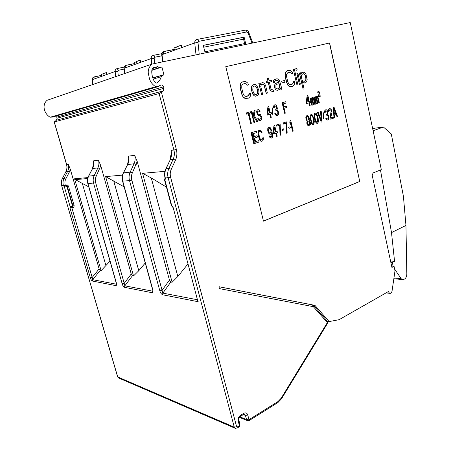 <?xml version="1.0" encoding="UTF-8"?>
<svg xmlns="http://www.w3.org/2000/svg" width="451" height="451" viewBox="0 0 451 451"><rect width="100%" height="100%" fill="white"/><g stroke="black" fill="none" stroke-linecap="round" stroke-linejoin="round"><path stroke-width="0.68" d="M181.939 47.513L181.336 45.139L176.662 46.898L177.249 49.198M176.662 46.898L174.915 47.468L173.979 48.285L174.469 50.196M181.753 47.581L181.33 45.106M174.266 49.418L163.961 51.465C162.726 51.651 162.072 52.716 162.01 54.667L161.717 54.949L162.636 61.697M56.431 120.208L54.312 121.945L159.113 93.549L161.424 92.258L176.358 149.422C177.288 153.171 177.001 156.722 175.512 160.082L171.25 169.305C170.134 171.82 169.92 174.469 170.613 177.243L236.64 426.776L237.22 427.024L238.979 425.919L239.284 425.13L238.19 420.969C237.795 418.646 238.5 416.803 240.31 415.439L243.805 413.291C245.705 412.377 247.03 412.964 247.779 415.038L248.856 419.154L249.42 419.402L278.002 401.553L281.131 398.289L327.116 322.989L327.093 322.256L313.321 306.669L219.451 288.612L218.955 286.712L314.933 305.355L329.129 321.58L339.118 319.68L388.35 291.583L389.551 293.319C390.808 293.607 391.643 292.823 392.066 290.968L395.003 270.78L394.05 266.299L391.919 267.449L372.222 175.354L373.095 172.947L381.309 169.599L350.235 22.55L151.959 64.098C148.362 67.447 147.364 71.433 148.971 76.05C149.45 80.577 151.683 84.123 155.663 86.688L158.346 86.609L160.099 85.307L161.802 84.889L163.6 86.834L163.984 88.289L163.228 90.893L56.431 120.208L57.063 118.23L163.984 88.289M152.765 77.809L163.916 74.697L161.266 76.659C160.533 79.224 159.209 81.276 157.303 82.804L156.164 83.069C152.945 82.183 149.749 69.183 153.346 67.684L157.241 66.72L158.053 66.737L159.355 67.571L161.926 67.024L151.829 70.362M161.926 67.024L163.916 74.697M152.872 78.136L159.553 76.056M153.233 79.134L161.266 76.659M313.321 306.669L312.498 304.915L218.966 286.751M313.501 306.776L313.518 305.474L312.774 305.011L314.933 305.355M327.33 321.247L329.129 321.58M151.959 64.098L47.079 100.302C41.486 105.145 44.361 113.973 50.134 117.209L52.361 117.091L157.822 86.761M163.6 86.834L56.747 117.136L55.326 115.732M56.747 117.136L57.063 118.23M161.424 92.258L163.228 90.893M225.776 66.675L263.463 221.131L359.746 181.511L329.63 42.969L225.776 66.675M159.829 290.794L129.522 180.642L131.822 180.107L162.845 293.122L162.529 294.751C161.249 294.029 160.347 292.716 159.829 290.794L162.084 290.32L169.458 280.077L170.811 282.022L172.124 282.236L177.835 276.497L187.926 263.987M164.953 171.341L142.572 173.325L172.124 282.236M170.095 159.671L171.233 153.143L171.053 150.392L173.9 150.008C174.706 153.261 174.464 156.35 173.161 159.271L168.894 168.482C167.575 171.436 167.327 174.548 168.144 177.812L234.283 427.165L235.495 428.399M65.919 171.543C67.002 169.288 67.199 166.932 66.522 164.48L68.293 164.26L70.328 169.294L99.135 268.92L100.156 270.493L101.103 270.645L74.573 178.788L75.278 179.622L88.751 186.861M92.534 168.494L93.582 162.715L93.374 160.877L98.504 160.184L100.804 165.793L131.241 273.994L132.419 275.758L133.519 275.933L138.79 270.707L145.233 263.006M122.503 175.106L105.619 176.606L133.519 275.933M127.554 164.497L128.687 158.369L128.49 156.136L134.663 155.302L137.205 161.458L169.458 280.077M131.822 180.107C131.168 177.576 131.348 175.163 132.363 172.874L137.205 161.458M165.354 178.444L164.959 180.265L171.775 205.87L171.414 205.78L164.609 180.22C164.654 179.036 164.846 178.438 165.19 178.427M124.527 287.315L124.826 285.833L124.205 283.29L122.165 283.724C122.661 285.483 123.444 286.678 124.527 287.315L152.088 292.705C152.968 292.789 153.188 291.712 152.737 289.463L122.745 181.139C121.984 178.213 122.244 175.422 123.523 172.767L127.701 164.463C128.98 161.847 129.24 159.073 128.49 156.136M92.41 281.029L92.692 279.671L92.173 277.455L90.375 277.833C90.876 279.513 91.553 280.578 92.41 281.029L115.817 285.613C116.55 285.675 116.696 284.677 116.257 282.619L87.984 183.692C87.269 181.026 87.511 178.478 88.712 176.053L92.635 168.471C93.836 166.081 94.084 163.55 93.374 160.877M165.427 178.438L165.049 177.987L165.427 178.438L164.959 180.265L164.609 180.214M88.61 176.076L92.489 168.578L97.906 167.868C99.023 165.449 99.22 162.89 98.504 160.184M123.377 172.795L127.503 164.604L134.048 163.741C135.221 161.092 135.424 158.278 134.663 155.302M63.495 185.818L67.402 185.017L68.422 185.975L74.139 205.628L70.187 206.817L70.023 208.159L71.844 207.742L70.993 207.714L70.187 206.817L64.442 187.126L63.399 185.496L61.759 185.615C61.082 183.145 61.291 180.789 62.401 178.54L65.998 171.515L67.656 171.329L69.386 171.955L70.328 169.294M101.103 270.645L109.999 261.202M115.817 285.613L116.505 283.859L116.257 282.619M122.165 283.724L93.605 183.281C92.878 180.575 93.086 177.993 94.225 175.535L96.204 176.206L100.804 165.793M152.088 292.705L152.399 291.12L152.906 290.726L152.737 289.463M152.523 289.328L122.554 181.116L129.522 180.642C128.749 177.671 128.963 174.836 130.164 172.141L134.048 163.741L136.236 164.463M197.696 300.699L173.184 207.601L171.775 205.87L172.682 207.02M105.619 176.606L124.155 186.889M138.79 270.707L113.697 180.8M106.002 265.848L82.262 183.191M142.572 173.325L151.277 177.948L166.442 187.097M177.835 276.497L151.277 177.948M380.458 169.948L379.905 170.174M394.05 266.299L391.631 266.09M390.543 261.016L394.557 261.326L391.507 232.598L405.956 225.438L403.414 196.253L391.288 133.975L383.457 127.075L373.095 130.739M391.507 232.598L380.497 170.134M383.457 127.075L374.837 128.169L372.712 128.918M394.642 269.078L401.164 278.684L402.207 279.575L404.496 279.113C406.007 278.109 406.785 276.407 406.83 273.994L405.956 225.438M393.018 266.208L392.483 262.443L390.82 262.307M394.557 261.326L392.483 262.443M329.63 42.969L225.776 66.68M359.746 181.511L329.489 43.008M263.446 221.075L359.599 181.516M250.485 93.064L249.2 93.402L249.245 94.518L247.999 95.984L246.066 96.497L244.301 95.832L243.05 93.504L241.753 88.142L241.804 85.47L243.061 84.016L245.006 83.525L246.77 84.213L247.244 85.228L248.529 84.901L247.887 83.176L245.654 81.468L242.542 81.868L241.544 82.494L240.845 83.429L240.231 86.631L241.747 93.847L243.174 96.886L245.417 98.56L248.512 98.109L250.181 96.531L250.694 94.89L250.485 93.064L249.065 93.43L248.636 95.432L246.049 96.491M244.87 83.559L246.635 84.247L247.244 85.228M242.542 81.868L240.71 83.463L240.186 85.121L240.31 88.509L241.606 93.876L243.038 96.92L244.245 98.109L246.579 98.628M254.736 84.45L252.904 84.912L251.799 85.944L251.376 87.934L251.54 90.521L252.893 94.298L254.161 95.832L255.599 96.198L258.175 95.138L258.93 92.697L258.767 90.132L256.76 85.425L255.666 84.585L253.045 84.878L251.94 85.915L251.511 87.9L252.019 91.908L253.034 94.265L254.302 95.804L255.734 96.17M262.132 84.072L264.038 85.036L266.214 93.346L267.387 93.036L265.825 86.423L264.76 83.739L262.691 82.415L261.112 83.193L260.402 84.861L259.985 83.108L258.942 83.373L261.597 94.592L262.634 94.315L260.734 86.265L261.439 84.596L262.189 84.033L264.179 85.002L266.355 93.312M262.691 82.415L260.971 83.226L260.345 84.625M259.985 83.108L258.801 83.407L261.597 94.592M271.322 80.21L269.072 80.785L268.424 78L267.398 78.26L268.052 81.045L266.411 81.468L266.738 82.86L268.379 82.437L270.008 89.388L270.741 90.662L271.513 91.192L273.503 91.395L273.176 90.014L271.31 89.405L270.865 88.424L269.399 82.178L271.643 81.603L271.322 80.21L269.078 80.785M268.424 78L267.257 78.294L267.911 81.079L266.27 81.501L266.738 82.86M268.238 82.477L269.867 89.416L270.6 90.696L272.066 91.406L273.503 91.395M276.576 78.869L273.898 79.917L273.329 81.163L273.447 82.601L274.603 82.307L274.642 81.563L275.691 80.56L277.782 80.385L278.622 81.265L278.859 82.296L276.655 82.871L274.879 84.427L274.558 86.71L275.319 89.072L276.164 89.946L277.534 90.313L279.654 89.377L280.133 87.793L280.928 89.399L281.926 89.129L279.62 81.005L278.622 79.444L277.861 78.908L276.576 78.869L274.039 79.883L273.469 81.129L273.588 82.567M276.762 80.284L278.12 80.661L278.718 82.33L275.386 83.559L274.496 85.256L274.417 86.744L275.183 89.106L276.023 89.974L277.534 90.313M280.116 88.097L280.928 89.399M284.542 80.458L281.627 81.208L282.168 82.888L284.936 82.167L284.542 80.458L281.768 81.174L282.168 82.888M294.492 81.456L293.336 81.761L293.375 82.826L292.248 84.202L290.5 84.67L288.899 84.01L287.766 81.783L286.594 76.676L286.633 74.133L287.772 72.763L289.531 72.323L291.126 73L291.555 73.97L292.722 73.671L292.141 72.025L290.117 70.373L287.304 70.717L286.402 71.303L285.771 72.183L285.218 75.216L286.588 82.093L287.885 85.002L289.914 86.62L292.716 86.231L294.221 84.749L294.689 83.193L294.492 81.456L293.195 81.794L292.806 83.689L290.483 84.664M289.39 72.357L290.985 73.034L291.555 73.97M287.304 70.717L285.63 72.216L285.156 73.784L285.269 77.008L286.447 82.127L287.744 85.036L288.837 86.186L290.968 86.699M293.342 69.212L296.955 85.092L297.914 84.833L294.306 68.969L293.342 69.212L296.955 85.092M297.953 73.412L296.854 73.688L299.441 84.422L300.394 84.168L297.953 73.412L297 73.654L299.441 84.422M295.85 68.586L296.087 70.311L297.192 70.035L296.809 68.349L295.85 68.586L296.234 70.277M302.52 81.992L303.585 82.95L305.688 82.742L306.781 81.394L307.154 79.528L305.953 74.195L304.109 72.194L302.147 72.34L301.46 72.87L300.89 74.793L300.434 72.774L299.481 73.023L303.123 89.106L304.07 88.847L302.407 81.496L303.275 82.685L304.56 83.046M303.281 72.053L301.319 72.904L300.778 74.285M300.434 72.774L299.34 73.056L303.123 89.106M250.423 111.758L246.218 112.942L246.5 114.12L248.354 113.601L250.739 123.473L251.376 123.281L248.997 113.421L250.705 112.93L250.423 111.758L246.353 112.913L246.641 114.092M248.225 113.641L250.739 123.473M253.969 116.939L256.737 121.669L257.718 121.392L254.257 115.417L255.091 110.427L254.251 110.67L253.208 116.724L251.917 111.335L251.28 111.515L253.924 122.52L254.561 122.334L253.659 118.596L254.009 116.741L256.878 121.646M255.091 110.427L254.11 110.692L253.135 116.397M251.917 111.335L251.139 111.538L253.924 122.52M258.147 109.559L257.115 110.089L256.613 111.73L257.279 114.526L258.451 115.681L260.165 115.693L261.129 117.401L260.526 119.07L259.218 119.205L258.462 117.936L257.837 118.117L258.164 119.019L259.443 120.631L260.858 120.462L261.625 119.487L261.811 117.446L260.464 114.61L258.361 114.227L257.668 113.184L257.493 111.989L257.955 111.109L258.953 111.07L259.488 111.916L260.114 111.735L258.722 109.644L257.256 110.061L256.749 111.701L257.42 114.503L259.066 115.766M259.584 115.614L260.452 116.093L260.994 117.423L260.746 118.737L259.658 119.306M258.462 117.936L257.696 118.145L258.615 120.113L260.024 120.71M259.359 114.188L258.711 114.362M258.462 110.963L259.488 111.916M268.711 106.554L267.956 106.757L266.964 113.691L267.291 115.078L269.89 114.329L270.651 117.548L271.26 117.367L270.504 114.148L271.519 113.849L271.198 112.474L270.177 112.773L268.711 106.554L268.097 106.729L267.105 113.669L267.432 115.05M269.754 114.368L270.651 117.548M271.198 112.474L270.172 112.756M272.415 107.952L272.303 114.097L272.855 114.441L272.827 108.325L272.415 107.952L272.443 114.069L272.855 114.441M274.913 104.79L273.622 105.878L273.543 107.857L274.191 107.688L274.879 106.024L276.249 106.363L276.728 108.42L275.736 109.683L275.95 110.596L277.416 110.901L278.053 113.15L277.81 113.956L276.756 114.509L275.95 114.261L275.431 113.438L274.924 113.584L275.55 114.87L276.469 115.569L277.731 115.439L278.368 114.52L278.543 112.519L278.019 110.726L277.049 109.79L277.331 108.246L276.801 105.962L275.674 104.818L274.71 104.846L273.763 105.855L273.684 107.834M275.172 105.94L276.108 106.391L276.576 107.473L276.497 108.962L275.595 109.711L275.95 110.596M276.254 110.512L277.275 110.929L277.906 112.694L277.669 113.979L276.722 114.503M275.431 113.438L274.783 113.613L275.409 114.892L276.925 115.681M286.379 106.115L283.814 106.853L283.132 103.905L286.092 103.059L285.782 101.701L282.219 102.715L284.694 113.37L285.286 113.19L284.13 108.212L286.695 107.468L286.379 106.115L283.814 106.842M285.782 101.701L282.078 102.738L284.694 113.37M307.853 95.426L307.148 95.612L306.246 102.23L306.545 103.555L308.935 102.867L309.628 105.951L310.187 105.782L309.493 102.704L310.423 102.428L310.125 101.109L309.194 101.379L307.853 95.426L307.289 95.584L306.387 102.202L306.691 103.527M308.794 102.907L309.628 105.951M310.125 101.109L309.194 101.368M311.461 98.848L312.013 99.609L313.197 104.874L313.8 104.711L312.616 99.445L312.791 98.459L313.637 99.152L314.815 104.406L315.272 104.271L314.093 99.017L313.056 97.45L312.458 97.856L312.329 98.594L311.573 97.878L310.891 98.78L310.739 98.115L310.277 98.25L311.861 105.286L312.323 105.151L311.089 99.66L311.59 98.808L312.154 99.581L313.338 104.846M312.938 98.419L313.49 99.181L314.815 104.406M313.056 97.45L312.543 97.585L312.216 98.442M311.573 97.878L310.812 98.431M310.739 98.115L310.13 98.279L311.861 105.286M315.61 97.647L316.157 98.403L317.329 103.645L317.932 103.482L316.76 98.245L316.929 97.264L317.763 97.952L318.936 103.183L319.387 103.048L318.22 97.816L317.194 96.255L316.602 96.661L316.472 97.393L315.728 96.677L315.046 97.574L314.899 96.92L314.437 97.05L316.01 104.051L316.467 103.916L315.243 98.453L315.553 97.658L316.303 98.374L317.476 103.617M317.076 97.219L317.622 97.98L318.936 103.183M317.194 96.255L316.681 96.39L316.36 97.241M315.728 96.677L314.967 97.224M314.899 96.92L314.296 97.078L316.01 104.051M251.793 132.588L251.021 132.808L253.806 143.745L254.437 143.536L251.793 132.588L251.156 132.786L253.806 143.745M258.739 140.667L255.582 141.67L254.685 137.955L257.425 137.093L257.093 135.7L254.347 136.557L253.62 133.53L256.788 132.549L256.45 131.156L252.645 132.329L255.283 143.266L259.071 142.054L258.739 140.667L255.576 141.648M257.093 135.7L254.347 136.535M256.45 131.156L252.509 132.346L255.283 143.266M263.305 137.718L262.679 137.916L262.178 139.562L261.242 139.866L260.345 139.404L258.812 134.415L258.739 132.695L259.302 131.771L260.244 131.478L261.14 131.946L261.411 132.611L262.037 132.414L261.653 131.292L260.492 130.159L258.502 130.773L258.011 133.417L259.832 140.064L260.999 141.186L262.51 140.949L263.283 139.957L263.305 137.718L262.544 137.938L262.042 139.584L261.197 139.855M260.148 131.512L261.411 132.611M259.911 130.091L258.835 130.401L258.057 131.388L258.045 134.629L259.691 140.086L260.858 141.202L261.574 141.248M269.845 135.886L269.191 136.067L269.456 136.721L269.98 137.538L271.214 138.124L272.218 137.583L272.652 135.728L271.93 131.297L270.453 127.825L269.219 127.227L268.249 127.768L267.877 130.841L268.57 132.842L269.771 134.189L270.842 134.094L271.694 132.6L272.083 135.176L271.846 136.478L270.983 136.997L269.845 135.886L269.332 136.05L270.121 137.521L271.355 138.107M269.219 127.227L268.108 127.791L267.759 128.636L267.736 130.863L268.954 133.682L270.335 134.257M271.609 132.842L271.902 135.943L270.944 136.986M274.704 125.536L273.96 125.744L272.979 132.656L273.306 134.026L275.871 133.237L276.621 136.416L277.224 136.225L276.474 133.045L277.478 132.729L277.162 131.365L276.153 131.681L274.704 125.536L274.101 125.722L273.12 132.639L273.447 134.009M275.736 133.282L276.621 136.416M277.162 131.365L276.147 131.658M280.127 123.867L276.378 124.995L276.649 126.133L279.795 125.181L280.026 135.323L280.623 135.131L280.127 123.867L276.519 124.978L276.79 126.111M279.654 125.226L280.026 135.323M283.64 128.839L282.106 129.296L282.512 130.407L283.899 129.967L283.64 128.839L282.247 129.274L282.512 130.407M286.667 121.849L282.969 122.965L283.234 124.098L286.34 123.157L286.565 133.225L287.157 133.034L286.667 121.849L283.11 122.948L283.375 124.076M286.193 123.202L286.565 133.225M290.123 126.793L288.612 127.244L289.018 128.349L290.382 127.915L290.123 126.793L288.753 127.227L289.018 128.349M290.777 120.586L290.049 120.789L289.824 122.537L290.241 124.329L290.607 122.559L292.62 131.28L293.206 131.094L290.777 120.586L290.19 120.767L289.97 122.514L290.382 124.313M290.551 122.971L292.62 131.28M307.204 115.529L306.268 116.031L305.817 117.587L306.026 119.402L307.086 120.958L306.787 123.174L307.373 124.871L308.416 125.947L309.64 125.818L310.373 124.645L310.44 122.745L309.854 121.048L309.098 120.349L309.352 118.387L308.772 116.691L307.723 115.603L306.409 116.008L306.02 118.72L307.227 120.936L306.866 121.995L307.08 123.811L307.943 125.417L309.082 125.998M311.122 114.323L310.153 115.535L310.249 119.025L311.658 123.506L312.695 124.577L313.947 124.2L314.319 121.043L312.763 115.45L311.726 114.368L311.122 114.323L310.299 115.512L310.181 117.192L311.415 122.666L312.227 124.048L313.439 124.594M315.187 113.066L314.539 113.483L314.099 115.016L314.759 119.712L315.717 122.21L316.743 123.281L317.487 123.298L318.293 122.108L318.203 118.647L317.431 115.636L316.393 113.629L315.785 113.116L314.685 113.455L314.308 116.606L315.858 122.187L316.89 123.258L317.487 123.298M321.213 111.211L320.667 111.38L321.383 120.659L318.118 112.164L317.572 112.333L321.309 122.069L322.031 121.838L321.213 111.211L320.52 111.403L321.197 120.18M318.118 112.164L317.425 112.361L321.309 122.069M323.592 112.789L323.48 118.579L323.987 118.901L323.959 113.139L323.592 112.789L323.621 118.557L323.987 118.901M325.808 109.796L324.641 110.828L324.573 112.694L325.165 112.53L325.78 110.957L326.998 111.273L327.426 113.207L326.541 114.407L326.733 115.264L328.035 115.546L328.604 117.66L328.39 118.421L327.454 118.946L326.733 118.72L326.276 117.942L325.825 118.089L327.2 119.949L328.317 119.819L328.886 118.951L329.038 117.063L328.57 115.377L327.708 114.498L327.962 113.043L327.482 110.89L326.485 109.819L325.628 109.852L324.782 110.805L324.72 112.671M326.034 110.878L326.851 111.296L327.268 112.316L327.195 113.72L326.4 114.43L326.733 115.264M327.003 115.18L327.894 115.569L328.452 117.226L328.243 118.444L327.403 118.94M326.276 117.942L325.684 118.106L326.236 119.312L327.606 120.051M329.957 109.666L330.763 110.083L331.175 111.098L329.89 118.145L330.126 119.216L333.452 118.173L333.216 117.108L330.746 117.897L331.919 112.491L331.851 110.907L330.938 108.905L329.557 108.646L328.717 109.587L328.655 111.448L329.1 111.307L329.303 110.095L330.059 109.632L330.91 110.061L331.322 111.076L330.036 118.123L330.273 119.194M333.216 117.108L330.752 117.869M329.912 108.533L328.576 109.616L328.655 111.448M334.061 107.259L333.21 107.496L334.011 117.97L334.681 117.779L334.473 115.106L336.226 114.554L337.134 116.989L337.658 116.826L334.061 107.259L333.357 107.473L334.157 117.948M336.085 114.599L337.134 116.989M318.429 91.903L319.054 92.641L318.513 96.745L320.295 96.243L320.171 95.697L318.896 96.063L319.471 92.54L318.998 91.508L318.288 91.361L317.825 92.771L318.547 91.869L319.195 92.613L318.654 96.717M320.171 95.697L318.902 96.052M318.468 91.311L317.713 91.863L317.825 92.771M254.516 86L255.441 86.135L256.698 87.68L257.577 90.437L257.279 93.876L255.807 94.648M279.039 83.706L279.519 85.763L279.113 87.691L278.273 88.644L277.202 88.932M303.517 73.761L304.419 74.235L305.434 76.089L305.925 79.145L305.474 80.673L304.171 81.377L302.632 80.729L302.029 79.821L301.274 76.473L301.426 75.368L302.525 74.015L303.658 73.727L305.164 75.103L306.032 78.062L306.026 79.827L305.615 80.644L304.183 81.377M268.475 108.962L269.427 112.975L267.826 113.443L268.531 108.573L269.563 112.953L267.826 113.46M307.633 97.766L308.49 101.571L307.046 101.994M269.484 128.372L270.228 128.856L270.966 130.593L270.786 132.617L269.923 133.13M274.473 127.932L275.409 131.895L273.836 132.391M308.349 121.054L309.206 121.466L309.831 122.914L309.476 124.437L308.879 124.859M307.351 116.662L308.258 117.299L308.693 118.337L308.433 119.831L307.836 120.254M311.325 115.456L312.115 115.868L312.78 117.063L313.513 119.876L313.642 122.638L313.09 123.489M315.39 114.199L316.168 114.61L316.827 115.8L317.555 118.596L317.684 121.347L317.138 122.198M333.937 108.747L335.803 113.753L334.371 114.204L333.898 108.217L335.95 113.731L334.371 114.227M255.818 94.648L254.894 94.518L253.625 92.985L252.74 90.211L253.039 86.755L254.652 85.966L255.576 86.102L256.839 87.646L257.718 90.409L257.42 93.847L255.818 94.648M279.18 83.672L279.659 85.729L279.254 87.663L278.414 88.616L277.213 88.937L275.888 87.827L275.927 85.256L276.976 84.247L279.18 83.672M307.046 102.011L307.689 97.354L308.636 101.543L307.046 102.011M271.107 130.576L270.927 132.594L269.963 133.146L269.185 132.65L268.554 131.371L268.621 128.885L269.952 128.473L270.966 130.593M273.83 132.414L274.529 127.548L275.55 131.872L273.83 132.414M308.924 124.871L308.027 124.453L307.396 123.005L307.751 121.477L308.45 121.026L309.347 121.449L309.972 122.892L309.617 124.414L308.924 124.871M307.452 116.629L308.399 117.277L308.839 118.314L308.574 119.808L307.875 120.265L306.928 119.616L306.488 118.574L306.753 117.08L307.452 116.629M310.902 119.075L310.953 115.777L311.883 115.49L312.926 117.04L313.862 121.189L313.789 122.616L313.197 123.506L312.306 123.089L311.641 121.894L310.902 119.075M314.973 117.801L315.023 114.52L315.942 114.233L316.974 115.777L317.899 119.91L317.825 121.33L317.239 122.215L316.36 121.793L315.7 120.609L314.973 117.801M159.355 67.571L151.874 70.052M135.091 64.33L134.601 62.503L137.916 60.964L140.182 60.22L140.735 62.306M136.45 61.561L137.003 63.647M140.176 60.203L140.988 62.215M134.866 63.495L126.004 65.31C124.831 65.491 124.217 66.477 124.155 68.259L124.628 73.53M151.722 64.177L151.254 58.529C151.068 57.063 151.722 56.014 153.227 55.377C153.926 55.281 154.473 55.89 154.856 57.215L161.836 55.8M142.042 61.838L140.949 62.058M245.834 44.339L244.121 37.14L243.506 39.141L245.006 44.508M205.137 52.829L203.271 45.325L244.121 37.14M115.636 76.636L115.18 71.478C114.999 70.142 115.619 69.172 117.046 68.575L118.472 70.277L124.025 69.121M106.532 74.584L106.008 72.662L106.301 72.498L106.848 74.471M106.013 72.684L102.873 73.801L103.397 75.712M102.05 76.196L101.571 74.454L102.873 73.801M109.243 73.609L107.631 74.189M106.746 74.099L107.569 73.964M197.048 39.434L245.079 30.172C245.925 30.02 246.55 30.606 246.951 31.92L247.999 32.675L251.951 43.059M195.999 54.734L194.753 42.913L162.01 54.667L162.952 61.635M199.207 54.069L197.995 42.495L194.753 42.913C194.674 41.047 195.356 39.902 196.805 39.479C197.623 39.338 198.243 39.959 198.677 41.351L246.951 31.92M197.995 42.495L198.677 41.351M245.767 30.155C247.109 30.24 248.089 30.956 248.715 32.292L247.999 32.675M163.578 54.103L163.155 54.255M163.961 51.465L163.758 51.583C160.832 53.229 162.027 54.159 161.717 54.949M163.741 51.594L163.442 54.131M156.3 83.097L157.303 82.804M154.879 67.222L153.041 67.842M62.317 178.562L65.998 171.515C67.098 169.288 67.312 166.943 66.635 164.48L54.312 121.945M159.113 93.549L173.9 150.008L176.358 149.422M87.968 177.576L74.573 178.788M197.442 299.757L162.845 293.122L170.811 282.022M162.529 294.751L198.22 301.73M116.093 282.518L87.838 183.675L95.685 182.79C95.071 180.49 95.24 178.292 96.204 176.206M90.375 277.833L70.023 208.159M118.748 378.034L117.756 377.053L61.646 185.598C60.981 183.185 61.189 180.862 62.283 178.635L64.042 178.387L65.778 179.019L69.386 171.955M61.646 185.598L117.615 376.901L234.283 427.165L236.64 426.776M170.613 177.243L165.314 178.021C164.502 174.774 164.75 171.684 166.058 168.747L165.776 168.962C164.502 171.848 164.26 174.853 165.049 177.987M65.327 185.389L65.936 185.243L66.883 186.556L64.442 187.126L65.232 185.068L63.399 185.496C62.717 183.016 62.931 180.642 64.042 178.387L67.656 171.329C68.755 169.091 68.969 166.735 68.293 164.26M171.25 169.305L168.894 168.482L166.058 168.747L170.315 159.592L173.161 159.271L175.512 160.082M65.232 185.068C64.651 182.959 64.837 180.941 65.778 179.019M171.053 150.392C171.859 153.628 171.611 156.694 170.315 159.592L165.844 168.821M72.577 207.561L71.844 207.742L92.173 277.455L99.135 268.92M74.139 205.628C74.065 206.874 73.693 207.466 73.028 207.398L73.051 206.124L67.312 186.426L68.422 185.981M70.999 207.719L72.611 207.539L72.628 206.265L66.883 186.556L67.312 186.426L66.601 185M65.936 185.243L66.365 185.113M116.335 283.893L116.116 284.158L92.692 279.671L100.156 270.493M87.838 183.675C87.139 181.054 87.381 178.545 88.571 176.149L94.225 175.535L97.906 167.868L99.88 168.533M132.363 172.874L130.164 172.141L123.332 172.896C122.069 175.512 121.809 178.252 122.554 181.116M95.685 182.79L124.205 283.29L131.241 273.994M152.748 290.681L152.399 291.12L124.826 285.833L132.419 275.758M173.184 207.601L197.707 300.738M238.979 425.919L238.726 427.086M239.284 425.13L239.915 424.222L238.821 420.067C238.269 419.436 238.742 418.246 240.242 416.498L240.045 416.617M238.19 420.969L238.821 420.067M240.31 415.439L240.242 416.498L243.529 414.475M243.805 413.291L243.732 414.351L244.763 414.39L245.451 415.427L246.528 419.543L247.751 420.777M243.822 414.187L244.233 414.181M247.779 415.038L245.451 415.427L243.343 414.587M248.856 419.154L246.528 419.543L239.802 416.82M249.42 419.402L249.144 420.569M278.002 401.553L277.692 402.709M281.131 398.289L281.435 398.887M327.116 322.989L327.336 323.671M327.093 322.256L327.099 320.954L313.67 305.643M87.703 178.534L75.278 179.622M237.22 427.024L236.961 428.191M401.164 278.684L393.96 277.946M152.562 68.287L157.241 66.72M154.608 63.371L154.186 58.269L151.254 58.529L124.155 68.259L124.865 73.451M154.186 58.269L154.856 57.215M153.396 55.343L161.796 53.663M125.767 67.678L125.367 67.825M126.004 65.31L125.852 65.395C122.982 67.165 124.363 67.25 123.935 68.451M125.84 65.406L125.637 67.706M244.56 43.578L204.884 51.814M243.506 39.141L203.739 47.192M118.235 75.74L117.841 71.252L115.18 71.478L92.399 79.658L92.951 84.467M117.841 71.252L118.472 70.277M101.808 75.317L94.174 76.918C92.923 77.29 92.331 78.203 92.399 79.658L92.776 84.529M94.174 76.918L93.893 78.998L93.464 79.275M94.716 78.824L93.893 78.998M117.17 68.552L124.064 67.131M174.289 49.492L163.758 51.583M50.168 117.221L155.708 86.705M159.981 85.414L161.802 84.889M66.522 164.48L54.199 121.956M172.733 207.043L172.908 207.528M172.694 207.032L171.414 205.78M117.621 376.918L118.331 377.853L234.948 428.179L237.158 428.067L238.923 426.967C239.571 426.764 239.898 425.845 239.915 424.216M239.34 417.372L247.204 420.569L249.347 420.439L277.901 402.58L281.475 398.819L327.387 323.587L327.229 321.106M386.079 292.879L389.551 293.319M393.853 278.707L402.236 279.575M152.331 68.648L158.053 66.737M134.883 63.546L125.852 65.395M248.715 32.303L252.746 42.896M203.294 45.399L243.906 37.253M101.819 75.356L94.062 76.986C93.024 77.076 92.416 78 92.229 79.765"/></g></svg>
